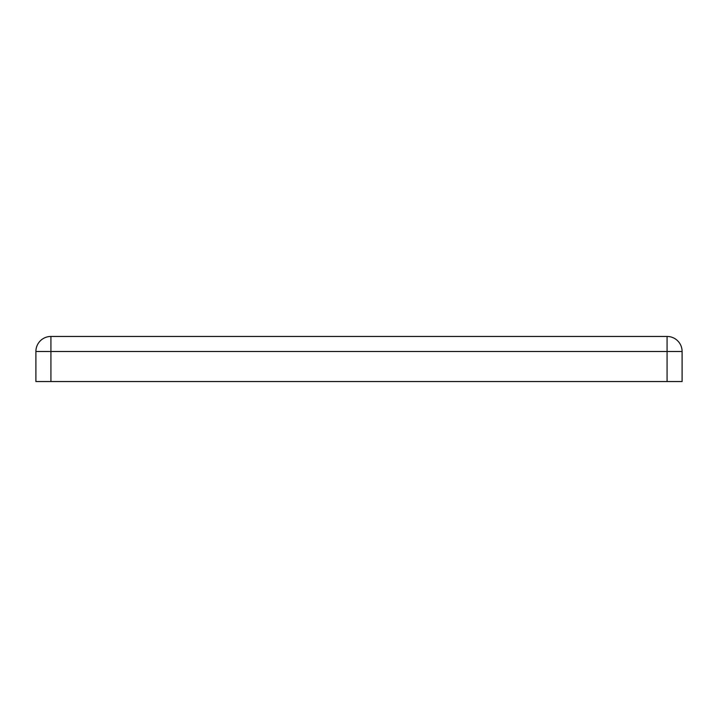 <?xml version="1.0" encoding="UTF-8"?>
<svg xmlns="http://www.w3.org/2000/svg" width="718" height="718" viewBox="0 0 718 718"><rect width="100%" height="100%" fill="white"/><g stroke="black" fill="none" stroke-linecap="round" stroke-linejoin="round"><path stroke-width="1.08" d="M50.924 381.545L35.9 381.545L35.9 351.488L50.924 351.488L50.924 336.455L667.076 336.455A15.024 15.024 0 0 1 682.1 351.488L682.1 381.545L667.076 381.545L667.076 351.488L50.924 351.488L50.924 381.545L667.076 381.545M50.924 336.455A15.024 15.024 0 0 0 35.9 351.488A15.024 15.024 0 0 1 50.924 336.455M682.1 351.488L667.076 351.488L667.076 336.455A15.024 15.024 0 0 1 682.1 351.488"/></g></svg>
